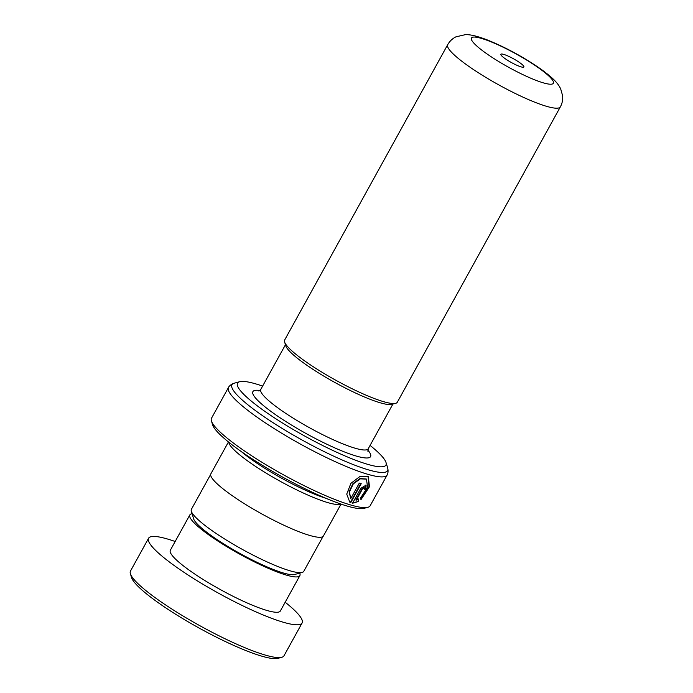 <?xml version="1.0" encoding="UTF-8"?>
<svg xmlns="http://www.w3.org/2000/svg" width="693" height="693" viewBox="0 0 693 693"><rect width="100%" height="100%" fill="white"/><g stroke="black" fill="none" stroke-linecap="round" stroke-linejoin="round"><path stroke-width="1.04" d="M323.025 536.46L303.768 571.344A64.18 10.482 -151.1 0 1 302.157 572.435L294.551 574.514A58.446 9.546 -151.1 0 1 210.776 535.239A58.446 9.546 -151.1 0 1 193.624 518.797L191.337 511.261A64.18 10.482 -151.1 0 1 191.398 509.312L210.655 474.428M302.157 572.435A64.18 10.482 -151.1 0 1 210.17 529.305A64.18 10.482 -151.1 0 1 191.337 511.261M395.712 403.3L391.84 404.357A61.426 10.031 -151.1 0 1 303.794 363.08A61.426 10.031 -151.1 0 1 285.767 345.807L284.598 341.961A64.345 10.508 28.9 0 0 303.482 360.057A64.345 10.508 28.9 0 0 395.712 403.3A64.345 10.508 28.9 0 0 397.332 402.2L560.36 106.869A64.345 10.508 -151.1 0 1 524.896 98.008A64.345 10.508 -151.1 0 1 466.51 64.726A64.345 10.508 -151.1 0 1 447.695 44.681L284.667 340.003A64.345 10.508 28.9 0 0 284.598 341.961M520.062 62.89A13.15 2.148 28.9 0 0 507.25 55.7A13.15 2.148 28.9 0 0 500.866 54.678A13.15 2.148 28.9 0 0 504.721 58.368A13.15 2.148 28.9 0 0 523.57 67.212A13.15 2.148 28.9 0 0 520.062 62.89M325.953 498.302A61.374 10.023 -151.1 0 1 250.875 459.009A61.374 10.023 -151.1 0 1 241.381 451.619M340.653 503.967A64.293 10.499 -151.1 0 1 303.188 492.957A64.293 10.499 -151.1 0 1 247.773 461.036A64.293 10.499 -151.1 0 1 228.759 442.195M262.621 386.096A84.754 13.843 28.9 0 0 239.674 381.713A84.754 13.843 28.9 0 0 262.326 409.563A84.754 13.843 28.9 0 0 344.88 455.881A84.754 13.843 28.9 0 0 386.018 462.5A84.754 13.843 28.9 0 0 370.079 445.417M367.87 507.302L363.99 508.359A87.673 14.319 -151.1 0 1 238.323 449.445A87.673 14.319 -151.1 0 1 212.604 424.792L211.434 420.937A90.601 14.796 28.9 0 0 238.011 446.422A90.601 14.796 28.9 0 0 367.87 507.302A90.601 14.796 28.9 0 0 370.149 505.76L387.11 475.034A90.601 14.796 -151.1 0 1 337.17 462.552A90.601 14.796 -151.1 0 1 254.972 415.696A90.601 14.796 -151.1 0 1 228.482 387.465L211.521 418.191A90.601 14.796 28.9 0 0 211.434 420.937M350.727 502.694L361.218 483.679A90.601 14.796 -151.1 0 1 359.312 483.09L350.727 498.657L349.437 491.891L353.317 483.844L360.369 478.846L366.458 479.123L367.585 487.248L360.871 497.531L360.914 499.722L369.473 486.755L368.278 476.541L360.091 476.36L350.875 483.376L346.734 494.109L349.783 502.13L350.727 502.694L350.346 502.425L360.767 483.541M356.228 500.268L362.56 488.799L364.31 487.725L364.249 489.232A90.601 14.796 -151.1 0 0 365.852 489.605L366.112 485.126L360.802 488.314L352.555 503.239L358.74 501.403L358.662 499.185L355.821 499.982L362.153 488.513L362.56 488.799M341.025 504.097L323.432 535.958A64.293 10.499 -151.1 0 1 287.993 527.104A64.293 10.499 -151.1 0 1 229.66 493.849A64.293 10.499 -151.1 0 1 210.863 473.813L228.447 441.952M362.153 488.513L364.068 487.638M364.327 489.067A90.012 14.7 -151.1 0 0 365.428 489.319L365.852 489.605M365.428 489.319L365.887 485.005M352.165 502.953L358.74 501.403M358.324 501.117L358.246 498.899M360.906 499.012L369.048 486.434L368.07 476.403M349.61 501.992L350.346 502.425M366.259 478.993L360.005 478.577L352.98 483.593L349.099 491.632L350.727 498.657M281.782 657.285L277.902 658.35A84.754 13.843 -151.1 0 1 157.952 602.486A84.754 13.843 -151.1 0 1 131.557 577.564L130.388 573.717A87.673 14.319 28.9 0 0 157.692 599.497A87.673 14.319 28.9 0 0 281.782 657.285A87.673 14.319 28.9 0 0 283.983 655.795L302.105 622.981A87.673 14.319 28.9 0 0 285.178 602.234M192.074 513.704A62.838 10.265 28.9 0 0 189.847 514.908A62.838 10.265 28.9 0 0 209.347 535.291A62.838 10.265 28.9 0 0 265.921 567.29A62.838 10.265 28.9 0 0 299.861 575.64A62.838 10.265 28.9 0 0 299.688 573.111M189.847 514.908L170.339 550.242A62.838 10.265 28.9 0 0 189.839 570.634A62.838 10.265 28.9 0 0 246.413 602.633A62.838 10.265 28.9 0 0 280.353 610.975L299.861 575.64M175.164 541.502A87.673 14.319 28.9 0 0 148.588 538.236A87.673 14.319 28.9 0 0 175.805 566.683A87.673 14.319 28.9 0 0 254.738 611.339A87.673 14.319 28.9 0 0 302.105 622.981M148.588 538.236L130.475 571.058A87.673 14.319 28.9 0 0 130.388 573.717M392.905 404.062L368.252 448.726A61.374 10.023 -151.1 0 1 334.424 440.272A61.374 10.023 -151.1 0 1 278.742 408.524A61.374 10.023 -151.1 0 1 260.793 389.405L258.896 391.077M485.1 52.59A46.812 7.649 28.9 0 0 543.182 82.813A46.812 7.649 28.9 0 0 539.682 68.668A46.812 7.649 28.9 0 0 481.6 38.453A46.812 7.649 28.9 0 0 485.1 52.59M367.801 450.052A67.221 10.975 -151.1 0 1 344.282 451.879A67.221 10.975 -151.1 0 1 272.548 412.569A67.221 10.975 -151.1 0 1 259.91 390.497M239.674 381.713L234.182 383.212A88.886 14.518 28.9 0 0 257.943 412.422A88.886 14.518 28.9 0 0 344.525 461.001A88.886 14.518 28.9 0 0 387.673 467.94C388.877 472.851 386.815 475.684 387.11 475.034M560.36 106.869C562.266 103.292 563.019 99.575 562.612 95.721L560.68 88.895C557.7 82.701 552.875 77.997 541.571 69.586C524.35 57.528 506.262 47.644 487.309 39.934C475.537 35.473 469.75 34.537 465.401 34.65L455.933 36.833C452.46 38.548 449.714 41.156 447.695 44.681M386.018 462.5L387.673 467.94M228.482 387.465C228.092 388.063 229.383 384.814 234.182 383.212M368.252 448.726L367.853 451.221M285.447 344.742L260.793 389.405"/></g></svg>
